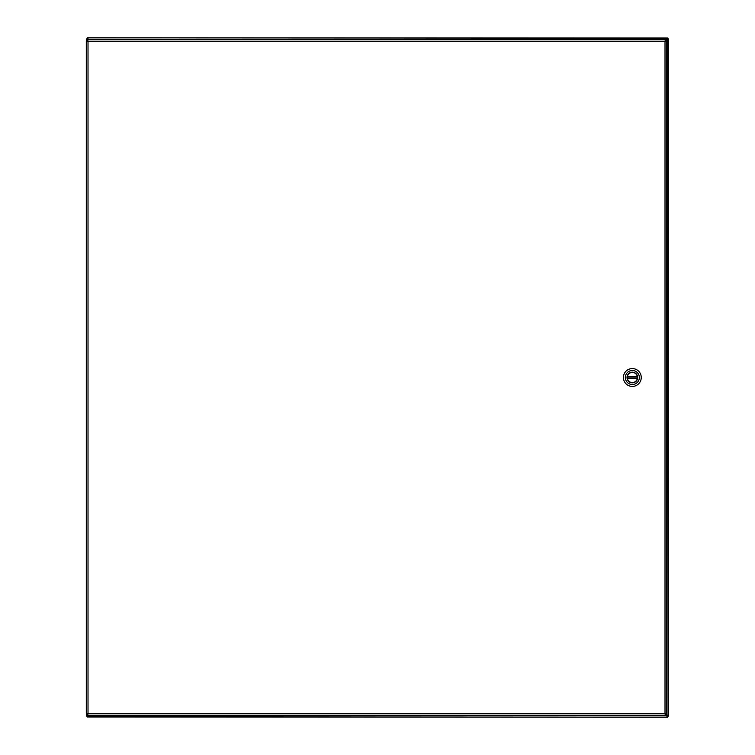 <?xml version="1.0" encoding="UTF-8"?>
<svg xmlns="http://www.w3.org/2000/svg" width="755" height="755" viewBox="0 0 755 755"><rect width="100%" height="100%" fill="white"/><g stroke="black" fill="none" stroke-linecap="round" stroke-linejoin="round"><path stroke-width="1.13" d="M87.986 39.996L86.542 38.949L87.561 38.949L87.986 39.996M88.854 715.23L87.486 716.995L87.486 716.051L86.542 716.051L87.986 715.004L87.561 716.051M665.863 713.852L668.458 716.051L667.439 716.051L667.014 715.004L667.439 38.949M665.334 40.581L667.514 38.005L667.514 38.949L668.458 38.949L665.863 41.148M668.458 38.949L668.458 716.051M86.542 716.051L86.542 38.949M667.439 716.051L667.514 717.25L87.486 716.995M87.561 38.949L87.486 37.75L667.514 38.005M87.486 38.005L88.854 39.77M667.514 39.024L87.825 39.128M667.514 716.995L665.334 714.419M87.486 715.976L667.175 715.872M87.986 41.421L87.684 39.77L665.334 39.77L665.013 41.478L666.712 41.148L666.712 713.852L665.013 713.522L665.334 715.23L87.684 715.23L88.014 713.522L86.306 713.852L86.306 41.148L88.014 41.478L86.306 41.148M87.684 715.23L88.014 713.522L665.013 713.522L665.013 41.478L88.014 41.478L88.014 713.522L86.306 713.852M666.712 713.852L665.013 713.522L665.334 715.23M665.334 39.77L665.013 41.478L666.712 41.148M88.014 41.478L87.684 39.77M637.39 378.132L627.32 378.387A5.096 5.096 0 0 0 637.39 378.132A5.096 5.096 0 0 0 637.39 376.868L637.352 376.613A5.096 5.096 0 0 0 627.32 376.613L637.352 376.613A5.096 5.096 0 0 1 637.39 376.868L627.282 376.868A5.096 5.096 0 0 0 627.282 378.132L627.32 378.387A5.096 5.096 0 0 1 627.282 378.132L637.39 378.132M623.413 377.5A8.918 8.918 0 0 1 636.795 369.78A8.918 8.918 0 0 1 636.795 385.22A8.918 8.918 0 0 1 623.413 377.5M639.343 377.5A7.003 7.003 0 0 1 632.331 384.503A7.003 7.003 0 0 1 625.329 377.5A7.003 7.003 0 0 1 632.331 370.497A7.003 7.003 0 0 1 639.343 377.5M627.018 377.5A5.323 5.323 0 0 0 634.993 382.106A5.323 5.323 0 0 0 634.993 372.894A5.323 5.323 0 0 0 627.018 377.5M627.207 377.5A5.125 5.125 0 0 0 634.898 381.945A5.125 5.125 0 0 0 634.898 373.055A5.125 5.125 0 0 0 627.207 377.5M667.014 715.806L667.014 715.004M667.014 39.996L667.014 39.194M87.986 39.194L87.986 39.77M87.986 715.23L87.986 715.806"/></g></svg>
